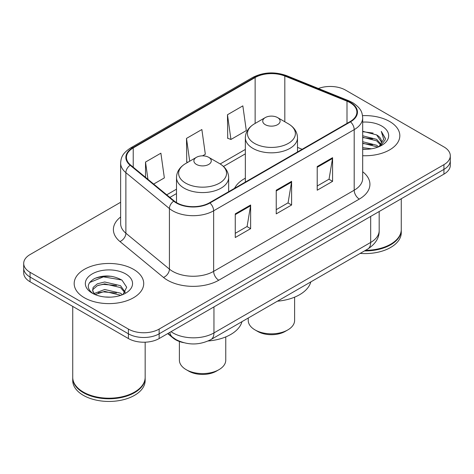<?xml version="1.0" encoding="UTF-8"?>
<svg xmlns="http://www.w3.org/2000/svg" width="474" height="474" viewBox="0 0 474 474"><rect width="100%" height="100%" fill="white"/><g stroke="black" fill="none" stroke-linecap="round" stroke-linejoin="round"><path stroke-width="0.71" d="M245.342 178.2A38.394 22.165 0 0 0 234.535 188.32M183.479 342.643A21.733 12.549 180 0 1 173.111 338.051L167.713 333.601M111.846 276.36A28.973 16.726 0 0 0 94.883 278.38M120.639 202.268L30.063 254.562A21.733 12.549 0 0 0 23.7 263.431L23.7 272.894A21.733 12.549 0 0 0 30.063 281.769L128.413 338.549A21.733 12.549 0 0 0 159.146 338.549L443.937 174.124A21.733 12.549 0 0 0 450.3 165.254L450.3 160.52A21.733 12.549 0 0 1 443.937 169.39A21.733 12.549 0 0 0 450.3 160.52L450.3 155.786A21.733 12.549 0 0 0 443.937 146.916L345.587 90.137A21.733 12.549 0 0 0 318.38 88.49M23.7 263.431A21.733 12.549 0 0 0 30.063 272.301L128.413 329.08A21.733 12.549 0 0 0 159.146 329.08L159.146 333.815L443.937 169.39L159.146 333.815A21.733 12.549 0 0 1 128.413 333.815A21.733 12.549 0 0 0 159.146 333.815L159.146 338.549M30.063 272.301L30.063 277.035L128.413 333.815L30.063 277.035A21.733 12.549 0 0 1 23.7 268.166A21.733 12.549 0 0 0 30.063 277.035L30.063 281.769M389.64 121.486A34.768 20.074 0 0 0 362.521 115.656A34.768 20.074 0 0 1 389.64 121.486A34.768 20.074 0 0 1 399.825 135.677A34.768 20.074 0 0 0 389.64 121.486M133.532 269.345A34.768 20.074 0 0 0 95.641 264.996A34.768 20.074 0 0 0 74.175 283.541A34.768 20.074 0 0 0 84.36 297.737A34.768 20.074 0 0 0 122.251 302.086A34.768 20.074 0 0 0 143.717 283.541A34.768 20.074 0 0 0 133.532 269.345A34.768 20.074 0 0 0 95.641 264.996A34.768 20.074 0 0 0 74.175 283.541A34.768 20.074 0 0 0 84.36 297.737A34.768 20.074 0 0 0 122.251 302.086A34.768 20.074 0 0 0 143.717 283.541A34.768 20.074 0 0 0 133.532 269.345M350.096 102.674A23.179 13.385 180 0 1 356.886 112.137A23.179 13.385 180 0 1 350.096 121.599L209.544 202.748A23.179 13.385 180 0 1 174.165 200.958L130.628 165.059A23.179 13.385 180 0 1 126.434 157.386A23.179 13.385 180 0 1 133.224 147.924L255.136 77.535A23.179 13.385 180 0 1 284.821 76.036L347.004 101.175A23.179 13.385 180 0 1 350.096 102.674M350.505 102.437A23.759 13.716 0 0 0 347.335 100.903L285.152 75.763A23.759 13.716 0 0 0 254.722 77.303L132.815 147.687A23.759 13.716 0 0 0 130.154 165.254L173.691 201.154A23.759 13.716 0 0 0 209.952 202.985L350.505 121.836A23.759 13.716 0 0 0 350.505 102.437M235.258 213.869L235.258 237.527L250.627 228.658L250.627 204.999L235.258 213.869M235.258 233.327L247.096 226.495L250.562 205.781A5.795 3.348 -120 0 0 250.627 204.999M246.99 226.554L250.627 228.658M317.213 166.552L317.213 190.21L332.582 181.341L332.582 157.682L317.213 166.552M317.213 186.015L329.051 179.178L332.517 158.464A5.795 3.348 -120 0 0 332.582 157.682M328.944 179.237L332.582 181.341M276.235 190.21L276.235 213.869L291.605 204.999L291.605 181.341L276.235 190.21M276.235 209.674L288.074 202.836L291.54 182.123A5.795 3.348 -120 0 0 291.605 181.341M287.967 202.896L291.605 204.999M362.681 155.709A34.768 20.074 0 0 0 399.825 135.677A34.768 20.074 0 0 1 362.681 155.709M159.146 329.08L443.937 164.662A21.733 12.549 0 0 0 450.3 155.786M227.473 114.744L230.939 139.463L246.308 130.587L242.842 105.868L227.473 114.744L227.721 138.254M153.677 184.066L164.354 177.904L160.887 153.185L145.518 162.055L145.518 177.341M202.546 155.857L205.331 154.246L201.865 129.526L186.495 138.402L186.744 161.912M187.799 162.309L186.495 161.824M186.495 138.402L189.695 161.213M230.939 139.463L227.473 138.165M145.518 162.055L147.941 179.338M365.495 250.337A36.22 20.909 0 0 0 390.665 244.211A36.22 20.909 0 0 0 401.271 229.422L401.271 198.754M365.341 250.42A35.858 20.702 0 0 0 390.41 244.359A35.858 20.702 0 0 0 390.535 244.288M364.47 250.924A36.22 20.909 0 0 0 401.271 230.014A36.22 20.909 0 0 0 401.271 229.718M360.187 253.4A36.22 20.909 0 0 0 401.271 232.681L401.271 230.014M362.681 147.621L371.462 148.806M362.681 149.097L366.716 149.28M362.681 141.708L376.634 145.257L378.637 146.833M362.681 143.184L376.634 146.739L377.428 147.296M362.681 135.789L376.634 139.344L380.865 144.055M362.681 137.27L376.634 140.825L380.486 144.76M378.72 146.798A16.377 9.456 0 0 0 381.428 141.596A16.377 9.456 0 0 0 376.634 134.906L381.416 141.951M362.681 149.245A23.617 13.639 0 0 0 381.754 145.322A23.617 13.639 0 0 0 381.754 126.037A23.617 13.639 0 0 0 362.681 122.108M376.634 134.906L362.681 131.286M380.32 146.081L385.19 139.854L385.35 138.39L381.292 131.363L383.662 139.226L378.981 146.691M381.292 131.363L385.344 138.675M362.681 131.683L373.151 133.087M362.681 137.602L372.659 138.858M362.681 143.515L372.659 144.771M248.24 318.03L248.24 320.448A23.179 13.385 0 0 0 255.03 329.91L257.589 331.391A19.558 11.293 0 0 0 285.253 331.391L287.813 329.91A23.179 13.385 0 0 0 294.603 320.448L294.603 297.162M257.589 331.391L255.03 329.91A23.179 13.385 0 0 0 287.813 329.91M265.274 124.674A8.692 5.018 0 0 0 277.568 124.674A8.692 5.018 0 0 0 277.568 117.582L288.358 123.809A23.955 13.829 0 0 1 288.358 143.373A23.955 13.829 0 0 1 254.479 143.373A23.955 13.829 0 0 1 254.479 123.809C248.583 127.316 245.538 131.968 245.342 137.774A26.076 15.055 0 0 0 252.98 148.421A26.076 15.055 0 0 0 281.402 151.68A26.076 15.055 0 0 0 297.5 137.774C297.305 131.968 294.259 127.316 288.358 123.809L277.568 117.582A8.692 5.018 0 0 0 265.274 117.582A8.692 5.018 0 0 0 265.274 124.674M277.397 301.197A39.84 23.001 0 0 0 310.814 281.906M179.397 341.493L179.397 360.193A23.179 13.385 0 0 0 186.187 369.661L188.747 371.136A19.558 11.293 0 0 0 216.411 371.136L218.97 369.661A23.179 13.385 0 0 0 225.76 360.193L225.76 336.907M188.747 371.136L186.187 369.661A23.179 13.385 0 0 0 218.97 369.661M196.432 164.425A8.692 5.018 0 0 0 208.726 164.425A8.692 5.018 0 0 0 208.726 157.327L219.521 163.554A23.955 13.829 0 0 1 219.521 183.118A23.955 13.829 0 0 1 185.642 183.118A23.955 13.829 0 0 1 185.642 163.554C179.741 167.061 176.695 171.712 176.5 177.519A26.076 15.055 0 0 0 184.137 188.166A26.076 15.055 0 0 0 212.559 191.431A26.076 15.055 0 0 0 228.658 177.519C228.462 171.712 225.417 167.061 219.521 163.554L208.726 157.327A8.692 5.018 0 0 0 196.432 157.327A8.692 5.018 0 0 0 196.432 164.425M208.157 340.978A39.84 23.001 0 0 0 241.971 321.65M134.426 392.146A35.858 20.702 0 0 1 134.302 392.223A35.858 20.702 0 0 1 83.59 392.223L83.335 392.075A36.22 20.909 0 0 0 134.557 392.075A36.22 20.909 0 0 0 145.162 377.286L145.162 342.192M72.729 377.582A36.22 20.909 0 0 0 72.729 377.879A36.22 20.909 0 0 0 83.335 392.668A36.22 20.909 0 0 0 122.807 397.2A36.22 20.909 0 0 0 145.162 377.879A36.22 20.909 0 0 0 145.162 377.582M72.729 377.879L72.729 380.539A36.22 20.909 0 0 0 83.335 395.328A36.22 20.909 0 0 0 122.807 399.86A36.22 20.909 0 0 0 145.162 380.539L145.162 377.879M104.991 296.985L110.507 297.151M94.16 293.519L104.707 289.496L120.526 293.193L122.44 294.733M95.132 294.532L104.707 291.374L120.87 295.314M94.326 294.253L92.631 290.284A16.377 9.456 0 0 0 95.28 294.662M92.631 290.284L93.129 287.416L97.366 283.808L104.707 281.983L120.526 285.686L125.231 292.185M92.673 290.515L93.129 289.294L97.366 285.686L104.707 283.861L120.526 287.564L124.858 292.671M122.997 294.502L126.7 287.238L122.019 280.181C113.043 275.187 103.853 274.653 94.456 278.582C86.748 283.345 86.262 288.346 93.005 293.59L93.088 293.643M125.646 273.901A23.617 13.639 0 0 0 92.246 273.901A23.617 13.639 0 0 0 92.246 293.181A23.617 13.639 0 0 0 125.646 293.181A23.617 13.639 0 0 0 125.646 273.901M72.729 306.4L72.729 377.286A36.22 20.909 0 0 0 83.335 392.075L83.59 392.223M89.55 282.551L103.421 276.857L121.7 279.968M98.213 285.318L103.421 284.37L116.468 285.49M98.213 292.825L103.421 291.883L116.468 293.003M94.065 293.4L94.468 293.216M173.111 337.654L173.111 338.051M171.025 331.687A28.973 16.726 0 0 0 172.974 332.926A28.973 16.726 0 0 0 213.952 332.926L370.686 242.433A28.973 16.726 0 0 0 379.176 230.607C379.39 237.794 375.556 243.95 367.688 249.069L210.948 339.562A14.487 8.366 60 0 0 213.952 332.926L213.952 306.903M370.686 216.411L370.686 242.433A14.487 8.366 60 0 1 367.688 249.069M169.852 332.363A14.487 9.687 129.5 0 0 172.376 337.073L167.98 333.447M443.937 174.124L443.937 164.662M128.413 338.549L128.413 329.08M362.681 171.748A36.22 20.909 180 0 1 359.316 199.08L218.763 280.229A7.246 4.183 60 0 1 213.644 271.359L354.197 190.21A28.973 16.726 0 0 0 362.681 178.384L362.681 117.819A28.973 16.726 180 0 1 354.197 129.645A7.246 4.183 -120 0 0 350.505 121.836M218.763 280.229A36.22 20.909 180 0 1 167.541 280.229A36.22 20.909 180 0 1 163.483 277.438L119.946 241.539A36.22 20.909 180 0 1 120.639 216.997M172.666 271.359A28.973 16.726 0 0 0 213.644 271.359L213.644 210.794A28.973 16.726 180 0 1 169.419 208.56L125.877 172.66A28.973 16.726 180 0 1 120.639 163.062L120.639 223.627A28.973 16.726 0 0 0 125.877 233.226L169.419 269.125A28.973 16.726 0 0 0 172.666 271.359M362.681 117.819C362.213 112.836 361.751 108.694 352.697 102.668L348.888 100.82A7.246 3.395 112 0 0 347.335 100.903M348.888 100.82L286.705 75.686C274.707 71.438 263.313 72.054 252.535 77.535A7.246 4.183 60 0 1 254.722 77.303M132.815 147.687A7.246 4.183 -120 0 0 130.628 147.918C121.842 153.677 121.042 158.014 120.639 163.062M130.154 165.254A7.246 4.847 129.5 0 0 125.877 172.66L125.877 233.226A7.246 4.847 -50.5 0 1 119.946 241.539M286.705 75.686A7.246 3.395 112 0 0 285.152 75.763M173.691 201.154A7.246 4.847 129.5 0 0 169.419 208.56L169.419 269.125A7.246 4.847 -50.5 0 1 163.483 277.438M209.952 202.985A7.246 4.183 60 0 1 213.644 210.794L354.197 129.645L354.197 190.21A7.246 4.183 60 0 0 359.316 199.08M133.224 147.924L133.224 167.203M347.004 101.175L347.004 123.388M284.821 76.036L284.821 121.765M302.145 149.286L297.5 147.408M255.136 77.535L255.136 123.436M245.342 149.434L220.185 163.957M176.5 189.179L166.724 194.826M276.235 190.963L291.54 182.123M317.213 167.304L332.517 158.464M235.258 214.615L250.562 205.781M210.948 339.562C199.293 345.416 187.633 345.416 175.972 339.562L172.376 337.073M379.176 230.607L379.176 211.511M252.535 77.535L130.628 147.918M245.342 153.843L223.491 166.457M176.5 193.588L169.87 197.415M297.5 151.97L297.5 137.774M245.342 182.081L245.342 137.774M265.274 117.582L254.479 123.809M228.658 191.715L228.658 177.519M176.5 202.594L176.5 177.519M196.432 157.327L185.642 163.554"/></g></svg>

